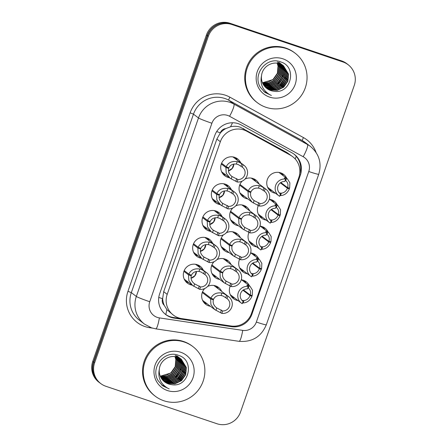 <?xml version="1.0" encoding="UTF-8"?>
<svg xmlns="http://www.w3.org/2000/svg" width="447" height="447" viewBox="0 0 447 447"><rect width="100%" height="100%" fill="white"/><g stroke="black" fill="none" stroke-linecap="round" stroke-linejoin="round"><path stroke-width="0.67" d="M281.789 173.296A10.588 10.41 -52.8 0 1 283.37 175.783M272.072 190.657A10.588 10.41 -52.8 0 1 269.25 189.802M275.475 193.244A10.588 10.41 -52.8 0 1 268.016 177.962A10.588 10.41 -52.8 0 1 286.773 178.364M272.441 200.144A10.588 10.41 -52.8 0 1 274.022 202.625M262.724 217.499A10.588 10.41 -52.8 0 1 259.903 216.644M269.323 199.239A10.588 10.41 -52.8 0 1 277.425 205.212M266.127 220.086A10.588 10.41 -52.8 0 1 258.377 205.391M263.093 226.987A10.588 10.41 -52.8 0 1 264.674 229.467M253.376 244.347A10.588 10.41 -52.8 0 1 250.56 243.486M259.975 226.081A10.588 10.41 -52.8 0 1 268.077 232.054M256.779 246.928A10.588 10.41 -52.8 0 1 249.029 232.233M253.745 253.829A10.588 10.41 -52.8 0 1 255.326 256.31M244.028 271.189A10.588 10.41 -52.8 0 1 241.212 270.329M250.627 252.924A10.588 10.41 -52.8 0 1 258.729 258.897M247.431 273.771A10.588 10.41 -52.8 0 1 239.681 259.076M244.397 280.671A10.588 10.41 -52.8 0 1 245.979 283.152M234.681 298.032A10.588 10.41 -52.8 0 1 231.864 297.171M241.279 279.772A10.588 10.41 -52.8 0 1 249.381 285.739M238.083 300.613A10.588 10.41 -52.8 0 1 230.334 285.918M254.092 178.956A10.588 10.41 -52.8 0 1 255.678 181.443M244.375 196.317A10.588 10.41 -52.8 0 1 241.559 195.456M245.006 179.079A10.588 10.41 -52.8 0 1 259.076 184.024M247.778 198.904A10.588 10.41 -52.8 0 1 242.14 181.158M244.744 205.799A10.588 10.41 -52.8 0 1 246.331 208.285M235.027 223.159A10.588 10.41 -52.8 0 1 232.211 222.299M235.658 205.922A10.588 10.41 -52.8 0 1 249.728 210.867M238.43 225.746A10.588 10.41 -52.8 0 1 232.792 208M235.396 232.641A10.588 10.41 -52.8 0 1 236.983 235.128M225.679 250.002A10.588 10.41 -52.8 0 1 222.863 249.147M226.311 232.764A10.588 10.41 -52.8 0 1 240.38 237.709M229.082 252.589A10.588 10.41 -52.8 0 1 223.444 234.843M226.048 259.483A10.588 10.41 -52.8 0 1 227.635 261.97M216.337 276.844A10.588 10.41 -52.8 0 1 213.515 275.989M216.963 259.612A10.588 10.41 -52.8 0 1 231.038 264.551M219.734 279.431A10.588 10.41 -52.8 0 1 214.096 261.685M216.7 286.326A10.588 10.41 -52.8 0 1 218.287 288.812M206.989 303.686A10.588 10.41 -52.8 0 1 204.167 302.831M207.615 286.454A10.588 10.41 -52.8 0 1 221.69 291.394M210.386 306.273A10.588 10.41 -52.8 0 1 204.748 288.527M235.748 157.774A10.588 10.41 -52.8 0 1 237.329 160.261M226.031 175.135A10.588 10.41 -52.8 0 1 223.215 174.274M229.434 177.716A10.588 10.41 -52.8 0 1 221.975 162.44A10.588 10.41 -52.8 0 1 240.732 162.842M226.4 184.617A10.588 10.41 -52.8 0 1 227.981 187.103M216.683 201.977A10.588 10.41 -52.8 0 1 213.867 201.116M220.086 204.558A10.588 10.41 -52.8 0 1 212.627 189.282A10.588 10.41 -52.8 0 1 231.384 189.684M217.052 211.459A10.588 10.41 -52.8 0 1 218.633 213.945M207.335 228.819A10.588 10.41 -52.8 0 1 204.519 227.959M210.738 231.401A10.588 10.41 -52.8 0 1 203.279 216.124A10.588 10.41 -52.8 0 1 222.036 216.527M207.704 238.301A10.588 10.41 -52.8 0 1 209.285 240.788M197.987 255.662A10.588 10.41 -52.8 0 1 195.171 254.801M201.39 258.249A10.588 10.41 -52.8 0 1 193.931 242.967A10.588 10.41 -52.8 0 1 212.688 243.369M198.356 265.144A10.588 10.41 -52.8 0 1 199.938 267.63M188.64 282.504A10.588 10.41 -52.8 0 1 185.823 281.644M192.042 285.091A10.588 10.41 -52.8 0 1 184.583 269.809A10.588 10.41 -52.8 0 1 203.34 270.212M292.712 156.679A18.679 18.372 127.2 0 0 290.477 155.232L246.856 131.267A18.679 18.372 127.2 0 0 243.922 129.976A18.679 18.372 127.2 0 0 220.349 141.71L167.2 294.338A18.679 18.372 127.2 0 0 173.341 315.096A18.679 18.372 127.2 0 0 181.627 318.588L231.015 325.986A18.679 18.372 127.2 0 0 251.465 313.503L298.847 177.437A18.679 18.372 127.2 0 0 292.712 156.679L286.762 152.41L240.223 127.171C237.039 126.138 233.809 126.009 230.535 126.792L225.763 128.607A6.224 6.124 127.2 0 0 220.332 132.82A18.679 1.062 -160.8 0 1 216.672 131.558M164.228 305.318A18.679 18.372 -52.8 0 1 162.669 298.406L162.563 298.713A6.224 6.124 127.2 0 0 164.228 305.318L166.871 309.609L173.341 315.096M220.332 132.82L220.226 133.128A18.679 18.372 -52.8 0 1 225.763 128.607M220.226 133.128L216.851 139.056L163.703 291.684L162.669 298.406M100.653 383.476A18.679 18.372 -52.8 0 1 99.692 382.794A18.679 18.372 -52.8 0 1 93.552 362.036L207.229 35.604A18.679 18.372 -52.8 0 1 227.417 23.082M345.581 62.926A18.679 18.372 -52.8 0 1 347.582 64.245A18.679 18.372 -52.8 0 1 348.621 65.1M99.692 382.794L98.888 382.185A18.679 18.372 -52.8 0 1 92.747 361.427L206.419 34.995A18.679 18.372 -52.8 0 1 229.993 23.261L341.609 60.898A18.679 18.372 -52.8 0 1 346.771 63.63L347.582 64.245M238.374 123.713A18.679 18.372 127.2 0 0 214.8 135.447L159.64 293.841A18.679 18.372 127.2 0 0 165.781 314.599A18.679 18.372 127.2 0 0 174.067 318.091L231.485 326.69A18.679 18.372 127.2 0 0 251.935 314.202L300.39 175.062A18.679 18.372 127.2 0 0 294.249 154.31A18.679 18.372 127.2 0 0 292.02 152.857L241.307 125.004A18.679 18.372 127.2 0 0 238.374 123.713M342.95 61.965A18.679 18.372 -52.8 0 1 348.112 64.698A18.679 18.372 -52.8 0 1 354.253 85.455L240.536 412.005A18.679 18.372 -52.8 0 1 216.963 423.739L105.933 386.303A18.679 18.372 -52.8 0 1 100.765 383.565A18.679 18.372 -52.8 0 1 94.624 362.808L208.341 36.257A18.679 18.372 -52.8 0 1 231.915 24.524L342.95 61.965L342.145 61.351A18.679 18.372 -52.8 0 1 347.308 64.089L348.112 64.698M100.765 383.565L99.96 382.95A18.679 18.372 -52.8 0 1 93.82 362.193L207.537 35.643A18.679 18.372 -52.8 0 1 231.11 23.909L342.145 61.351M238.413 325.584A18.679 18.372 -52.8 0 1 230.68 326.081L173.263 317.476A18.679 18.372 -52.8 0 1 165.384 314.286M293.841 154.008A18.679 18.372 -52.8 0 1 299.658 174.229M184.203 270.597L188.79 274.084C190.88 269.932 194.557 268.245 199.815 269.027L201.843 269.67L205.709 272.089A9.342 9.186 127.2 0 1 199.697 289.343L192.64 285.544L188.813 280.52L188.522 274.855L183.907 271.346M189.226 274.274L191.243 275.805C190.551 278.962 191.679 281.666 194.629 283.912L200.541 286.929A6.85 6.739 -52.8 0 0 204.866 274.508L201.027 272.016L198.976 271.435C195.356 271.1 192.847 272.368 191.439 275.24L188.79 274.084M194.261 283.644L194.629 283.912L193.791 286.32M191.243 275.805L188.522 274.855M199.697 289.343L200.541 286.929M204.866 274.508L205.709 272.089M202.547 291.785L210.9 298.127C212.99 293.97 216.661 292.288 221.919 293.07L223.953 293.707L227.814 296.132A9.342 9.186 127.2 0 1 221.807 313.386L214.744 309.581L210.917 304.558L210.632 298.892L202.256 292.534M211.33 298.311L213.348 299.848C212.655 302.999 213.783 305.703 216.739 307.955L222.645 310.967A6.85 6.739 -52.8 0 0 226.97 298.546L223.131 296.059L221.081 295.478C217.465 295.137 214.951 296.411 213.543 299.283L210.9 298.127M216.365 307.687L216.739 307.955L215.901 310.363M213.348 299.848L210.632 298.892M221.807 313.386L222.645 310.967M226.97 298.546L227.814 296.132M242.626 300.932L243.079 301.272L242.235 303.686A9.342 9.186 127.2 0 1 248.241 286.432L246.889 285.292M247.018 285.499L247.884 285.192L249.979 286.192L252.499 290.22L252.253 295.484L250.253 295.076C251.041 291.992 250.398 289.662 248.325 288.075L247.778 287.773M250.504 295.126L251.991 296.255C250.046 300.524 247.102 302.759 243.14 302.96L242.503 302.921M248.588 288.259L248.325 288.075L249.163 285.667M250.253 295.076L243.447 289.907M241.849 300.339L243.978 300.552C246.722 300.222 248.744 298.585 250.057 295.64L242.956 290.243M243.079 301.272A6.85 6.739 -52.8 0 1 247.403 288.851L248.241 286.432M251.991 296.255L250.057 295.64M266.026 107.314A31.134 30.625 -52.8 0 1 257.416 102.749A31.134 30.625 -52.8 0 1 249.18 63.614A31.134 30.625 -52.8 0 1 286.471 48.6A31.134 30.625 -52.8 0 1 295.081 53.165A31.134 30.625 -52.8 0 1 303.323 92.3A31.134 30.625 -52.8 0 1 266.026 107.314M257.416 102.749L256.701 102.207A31.134 30.625 -52.8 0 1 248.465 63.066A31.134 30.625 -52.8 0 1 285.756 48.058A31.134 30.625 -52.8 0 1 294.366 52.617L295.081 53.165M266.244 88.003L269.558 89.657L276.844 90.165L283.437 87.003L287.605 81.03L288.248 73.872L283.348 65.67M266.378 88.12L269.843 89.875L277.129 90.383L283.722 87.215L287.89 81.248L288.533 74.09L283.493 65.782L279.369 63.541M283.493 65.782L279.654 63.759C271.865 60.971 262.35 66.832 261.551 75.599A14.075 13.846 -52.8 0 0 273.709 91.194C291.198 94.624 297.389 66.944 281.079 62.055C266.982 55.836 252.136 74.219 260.31 87.243L264.864 92.361L269.982 94.809C262.613 90.35 259.802 83.947 261.551 75.599M265.714 87.528L268.423 88.791L275.704 89.305L282.303 86.137L286.471 80.169L287.114 73.012L282.761 65.262M282.627 65.145L282.213 64.809M282.772 65.251L278.235 62.681M265.842 87.651L268.703 89.009L275.989 89.517L282.588 86.355L286.75 80.382L287.399 73.224L282.912 65.363M282.353 64.916L278.52 62.898M265.211 87.025L267.284 87.93L274.57 88.439L281.163 85.276L285.331 79.303L285.979 72.146L282.152 64.888M282.023 64.759L277.38 62.032M281.487 64.284L281.074 63.943M265.334 87.154L267.569 88.143L274.855 88.657L281.448 85.489L285.616 79.521L286.259 72.364L282.308 64.977M282.174 64.854L281.772 64.502M264.725 86.489L266.149 87.064L273.43 87.573L280.029 84.41L284.197 78.443L284.84 71.285L281.521 64.541M281.392 64.407L281.018 64.022M280.884 63.899L280.079 63.189M280.353 63.418L279.939 63.083M264.842 86.629L266.434 87.282L273.715 87.791L280.314 84.628L284.476 78.655L285.125 71.498L281.677 64.625M281.554 64.491L281.169 64.117M281.04 63.994L280.638 63.636M264.266 85.925L272.296 86.712L278.894 83.55L283.057 77.577L283.705 70.419L280.861 64.228M264.378 86.07L272.581 86.93L279.174 83.762L283.342 77.795L283.985 70.637L281.029 64.301M280.906 64.161L280.543 63.759M280.414 63.63L280.034 63.25M279.9 63.128L279.498 62.77M279.364 62.658L278.945 62.323M263.831 85.327L271.156 85.846L277.755 82.684L281.923 76.716L282.565 69.559L280.174 63.943M263.937 85.478L271.441 86.064L278.04 82.902L282.208 76.929L282.85 69.771L280.347 64.01M263.423 84.69L270.401 84.908L276.62 81.823L280.783 75.85L281.431 68.693L279.464 63.697M263.523 84.852L270.586 85.142L276.9 82.036L281.068 76.068L281.716 68.911L279.643 63.759M263.043 84.025L269.664 83.952L275.481 80.957L279.649 74.984L280.291 67.827L278.727 63.491M263.138 84.192L269.848 84.192L275.765 81.175L279.934 75.202L280.576 68.045L278.917 63.535M262.696 83.315L268.932 82.98L274.346 80.091L278.509 74.124L279.157 66.966L277.961 63.318M262.78 83.494L269.111 83.226L274.631 80.309L278.794 74.342L279.442 67.184L278.157 63.357M277.162 63.189L278.017 66.1L277.375 73.258L273.206 79.231L268.977 81.728A14.075 13.846 -52.8 0 1 262.4 82.628M262.45 82.756L273.491 79.449L277.66 73.476L278.302 66.318L277.363 63.217M266.792 88.45L270.692 90.517L273.709 91.194M282.917 58.814A20.305 19.97 -52.8 0 1 295.204 84.349A20.305 19.97 -52.8 0 1 269.586 97.1A20.305 19.97 -52.8 0 1 257.293 71.565A20.305 19.97 -52.8 0 1 282.917 58.814M274.966 85.925L277.883 83.874L283.828 74.303M277.241 87.651L280.157 85.6L286.102 76.029M278.38 88.517L281.297 86.461L287.237 76.895M279.515 89.378L282.431 87.327L288.376 77.756M263.803 91.49L267.742 93.401M263.741 91.428L267.597 93.294M264.847 92.35L271.379 95.474M163.842 400.752A31.134 30.625 -52.8 0 1 155.232 396.187A31.134 30.625 -52.8 0 1 146.996 357.052A31.134 30.625 -52.8 0 1 184.287 342.039A31.134 30.625 -52.8 0 1 192.897 346.598A31.134 30.625 -52.8 0 1 201.133 385.739A31.134 30.625 -52.8 0 1 163.842 400.752M155.232 396.187L154.517 395.645A31.134 30.625 -52.8 0 1 146.275 356.505A31.134 30.625 -52.8 0 1 183.572 341.497A31.134 30.625 -52.8 0 1 192.182 346.056L192.897 346.598M164.055 381.442L167.374 383.096L174.654 383.604L181.253 380.442L185.421 374.469L186.064 367.311L181.164 359.109M164.194 381.559L167.659 383.308L174.939 383.822L181.538 380.654L185.706 374.687L186.349 367.529L181.303 359.215L177.185 356.98M181.303 359.215L177.47 357.198C169.681 354.41 160.166 360.271 159.367 369.038A14.075 13.846 -52.8 0 0 171.525 384.632C189.014 388.063 195.205 360.383 178.895 355.494C164.798 349.275 149.952 367.657 158.121 380.682L162.68 385.8L167.798 388.247C160.428 383.789 157.618 377.385 159.367 369.038M163.529 380.967L166.234 382.23L173.52 382.738L180.119 379.576L184.281 373.608L184.929 366.451L180.577 358.701L176.33 356.332M180.443 358.583L180.024 358.248M180.169 358.354L176.045 356.119M163.658 381.09L166.519 382.448L173.805 382.956L180.398 379.794L184.566 373.821L185.214 366.663L180.722 358.801M163.021 380.464L165.099 381.369L172.386 381.878L178.979 378.715L183.147 372.742L183.79 365.585L179.968 358.326M179.834 358.198L179.437 357.84M179.303 357.723L178.889 357.382M163.149 380.593L165.384 381.582L172.665 382.09L179.264 378.927L183.432 372.96L184.075 365.802L180.119 358.416M179.99 358.293L179.588 357.935M179.448 357.823L175.196 355.471M162.54 379.928L163.96 380.503L171.246 381.012L177.845 377.849L182.007 371.876L182.655 364.718L179.331 357.98M179.208 357.846L178.828 357.46M178.699 357.337L178.303 356.974M178.169 356.857L177.75 356.522M162.658 380.067L164.245 380.721L171.531 381.23L178.13 378.067L182.292 372.094L182.94 364.936L179.493 358.064M179.37 357.93L178.984 357.55M178.85 357.432L178.448 357.075M178.314 356.957L177.895 356.628M162.082 379.363L170.111 380.151L176.705 376.983L180.873 371.016L181.516 363.858L178.671 357.661M162.194 379.509L170.391 380.363L176.99 377.201L181.158 371.233L181.8 364.076L178.839 357.74M178.722 357.6L178.359 357.198M178.23 357.069L177.845 356.689M177.716 356.566L177.314 356.209M177.18 356.097L176.755 355.762M161.646 378.765L168.972 379.285L175.57 376.123L179.733 370.15L180.381 362.992L177.99 357.382M161.753 378.916L169.257 379.503L175.855 376.34L180.018 370.367L180.666 363.21L178.163 357.449M161.238 378.128L168.212 378.346L174.431 375.257L178.599 369.289L179.241 362.131L177.28 357.136M161.339 378.291L168.396 378.581L174.716 375.474L178.884 369.507L179.526 362.344L177.459 357.192M160.859 377.458L167.48 377.385L173.296 374.396L177.459 368.423L178.107 361.265L176.543 356.929M160.954 377.631L167.664 377.626L173.581 374.614L177.744 368.641L178.392 361.483L176.727 356.974M160.507 376.754L166.742 376.419L172.156 373.53L176.325 367.563L176.967 360.405L175.772 356.756M160.59 376.933L166.927 376.659L172.441 373.748L176.61 367.775L177.252 360.617L175.967 356.795M174.973 356.628L175.833 359.539L175.19 366.696L171.022 372.669L166.792 375.167A14.075 13.846 -52.8 0 1 160.21 376.061M160.266 376.195L171.307 372.882L175.47 366.914L176.118 359.757L175.179 356.656M164.608 381.889L168.508 383.956L171.525 384.632M180.728 352.253A20.305 19.97 -52.8 0 1 193.02 377.788A20.305 19.97 -52.8 0 1 167.396 390.538A20.305 19.97 -52.8 0 1 155.109 365.003A20.305 19.97 -52.8 0 1 180.728 352.253M172.782 379.363L175.699 377.313L181.644 367.741M175.056 381.09L177.973 379.039L183.918 369.468M176.191 381.956L179.107 379.9L185.052 370.334M177.33 382.816L180.247 380.766L186.187 371.194M161.618 384.928L165.552 386.839M161.551 384.867L165.407 386.733M162.663 385.789L169.195 388.907M193.551 243.755L198.138 247.241C200.228 243.09 203.905 241.402 209.162 242.185L211.191 242.827L215.057 245.247A9.342 9.186 127.2 0 1 209.045 262.501L201.988 258.701L198.161 253.678L197.87 248.012L193.255 244.503M198.574 247.431L200.591 248.962C199.898 252.119 201.027 254.824 203.977 257.07L209.889 260.087A6.85 6.739 -52.8 0 0 214.214 247.666L210.375 245.174L208.324 244.593C204.704 244.258 202.195 245.526 200.787 248.398L198.138 247.241M203.608 256.801L203.977 257.07L203.139 259.478M200.591 248.962L197.87 248.012M209.045 262.501L209.889 260.087M214.214 247.666L215.057 245.247M202.899 216.912L207.486 220.399C209.576 216.247 213.253 214.56 218.51 215.342L220.539 215.985L224.4 218.404A9.342 9.186 127.2 0 1 218.393 235.658L211.336 231.859L207.509 226.836L207.218 221.17L202.603 217.661M207.922 220.589L209.939 222.12C209.246 225.277 210.375 227.976 213.325 230.227L219.237 233.245A6.85 6.739 -52.8 0 0 223.561 220.824L219.723 218.332L217.672 217.75C214.052 217.415 211.543 218.684 210.135 221.556L207.486 220.399M212.956 229.959L213.325 230.227L212.487 232.636M209.939 222.12L207.218 221.17M218.393 235.658L219.237 233.245M223.561 220.824L224.4 218.404M212.247 190.07L216.834 193.557C218.924 189.405 222.6 187.718 227.858 188.5L229.887 189.142L233.747 191.562A9.342 9.186 127.2 0 1 227.741 208.816L220.684 205.017L216.856 199.993L216.566 194.328L211.951 190.819M217.27 193.747L219.281 195.278C218.594 198.434 219.723 201.133 222.673 203.385L228.585 206.402A6.85 6.739 -52.8 0 0 232.909 193.976L229.071 191.489L227.02 190.908C223.399 190.573 220.885 191.841 219.483 194.713L216.834 193.557M222.304 203.117L222.673 203.385L221.835 205.793M219.281 195.278L216.566 194.328M227.741 208.816L228.585 206.402M232.909 193.976L233.747 191.562M221.595 163.228L226.182 166.714C228.272 162.563 231.948 160.875 237.206 161.658L239.234 162.3L243.095 164.72A9.342 9.186 127.2 0 1 237.089 181.974L230.032 178.174L226.204 173.151L225.914 167.485L221.299 163.976M226.618 166.904L228.629 168.435C227.942 171.592 229.071 174.291 232.021 176.543L237.933 179.56A6.85 6.739 -52.8 0 0 242.257 167.133L238.419 164.647L236.368 164.066C232.747 163.731 230.233 164.999 228.83 167.871L226.182 166.714M231.652 176.274L232.021 176.543L231.183 178.951M228.629 168.435L225.914 167.485M237.089 181.974L237.933 179.56M242.257 167.133L243.095 164.72M251.974 274.089L252.421 274.43L251.583 276.844A9.342 9.186 127.2 0 1 257.589 259.59L256.237 258.45M256.36 258.657L257.232 258.349L259.327 259.349L261.847 263.378L261.601 268.641L259.601 268.234C260.389 265.149 259.746 262.819 257.673 261.232L257.126 260.931M259.852 268.284L261.339 269.412C259.394 273.681 256.449 275.916 252.488 276.117L251.851 276.078M257.936 261.417L257.673 261.232L258.511 258.824M259.601 268.234L252.795 263.06M251.197 273.497L253.326 273.709C256.07 273.38 258.092 271.742 259.405 268.798L252.304 263.4M252.421 274.43A6.85 6.739 -52.8 0 1 256.751 262.009L257.589 259.59M261.339 269.412L259.405 268.798M261.322 247.247L261.769 247.588L260.931 250.002A9.342 9.186 127.2 0 1 266.937 232.747L265.585 231.607M265.708 231.814L266.58 231.507L268.675 232.507L271.195 236.536L270.949 241.799L268.949 241.391C269.737 238.307 269.094 235.977 267.015 234.39L266.473 234.088M269.2 241.441L270.681 242.57C268.742 246.839 265.792 249.074 261.836 249.275L261.199 249.236M267.284 234.574L267.015 234.39L267.859 231.982M268.949 241.391L262.143 236.217M260.545 246.655L262.674 246.867C265.417 246.537 267.44 244.9 268.753 241.956L261.651 236.558M261.769 247.588A6.85 6.739 -52.8 0 1 266.099 235.167L266.937 232.747M270.681 242.57L268.753 241.956M270.67 220.405L271.117 220.745L270.279 223.159A9.342 9.186 127.2 0 1 276.285 205.905L274.933 204.765M275.056 204.972L275.928 204.665L278.023 205.665L280.543 209.693L280.297 214.957L278.297 214.549C279.084 211.465 278.442 209.135 276.363 207.548L275.821 207.246M278.548 214.599L280.029 215.728C278.09 219.991 275.14 222.232 271.184 222.433L270.547 222.394M276.626 207.732L276.363 207.548L277.207 205.139M278.297 214.549L271.491 209.375M269.893 219.812L272.022 220.025C274.76 219.695 276.788 218.058 278.101 215.113L270.999 209.716M271.117 220.745A6.85 6.739 -52.8 0 1 275.447 208.319L276.285 205.905M280.029 215.728L278.101 215.113M280.018 193.562L280.465 193.903L279.626 196.317A9.342 9.186 127.2 0 1 285.633 179.063L284.281 177.923M284.404 178.13L285.275 177.822L287.371 178.822L289.891 182.851L289.645 188.114L287.644 187.706C288.432 184.622 287.79 182.287 285.711 180.705L285.169 180.404M287.896 187.757L289.377 188.88C287.438 193.149 284.488 195.389 280.532 195.59L279.895 195.551M285.974 180.89L285.711 180.705L286.549 178.297M287.644 187.706L280.839 182.532M279.241 192.97L281.37 193.182C284.108 192.853 286.136 191.215 287.449 188.271L280.347 182.873M280.465 193.903A6.85 6.739 -52.8 0 1 284.795 181.476L285.633 179.063M289.377 188.88L287.449 188.271M211.895 264.942L220.248 271.284C222.338 267.127 226.009 265.44 231.267 266.222L233.3 266.865L237.161 269.29A9.342 9.186 127.2 0 1 231.155 286.538L224.092 282.739L220.265 277.716L219.98 272.05L211.604 265.691M220.678 271.469L222.695 273.005C222.003 276.157 223.131 278.861 226.087 281.113L231.993 284.124A6.85 6.739 -52.8 0 0 236.318 271.703L232.479 269.217L230.428 268.63C226.813 268.295 224.299 269.563 222.891 272.441L220.248 271.284M225.713 280.845L226.087 281.113L225.249 283.521M222.695 273.005L219.98 272.05M231.155 286.538L231.993 284.124M236.318 271.703L237.161 269.29M221.243 238.1L229.596 244.436C231.686 240.285 235.357 238.597 240.615 239.38L242.648 240.022L246.509 242.442A9.342 9.186 127.2 0 1 240.497 259.696L233.44 255.896L229.613 250.873L229.328 245.207L220.952 238.849M230.026 244.626L232.043 246.157C231.35 249.314 232.479 252.019 235.435 254.265L241.341 257.282A6.85 6.739 -52.8 0 0 245.666 244.861L241.827 242.369L239.776 241.788C236.161 241.453 233.647 242.721 232.239 245.599L229.596 244.436M235.061 253.997L235.435 254.265L234.591 256.679M232.043 246.157L229.328 245.207M240.497 259.696L241.341 257.282M245.666 244.861L246.509 242.442M230.591 211.252L238.944 217.594C241.034 213.442 244.705 211.755 249.962 212.537L251.991 213.18L255.857 215.599A9.342 9.186 127.2 0 1 249.845 232.853L242.788 229.054L238.961 224.031L238.676 218.365L230.3 212.001M239.374 217.784L241.391 219.315C240.698 222.472 241.827 225.176 244.783 227.422L250.689 230.44A6.85 6.739 -52.8 0 0 255.013 218.019L251.175 215.527L249.124 214.946C245.509 214.61 242.995 215.879 241.587 218.756L238.944 217.594M244.408 227.154L244.783 227.422L243.939 229.831M241.391 219.315L238.676 218.365M249.845 232.853L250.689 230.44M255.013 218.019L255.857 215.599M239.938 184.41L248.286 190.752C250.381 186.6 254.052 184.913 259.31 185.695L261.339 186.338L265.205 188.757A9.342 9.186 127.2 0 1 259.193 206.011L252.136 202.212L248.308 197.188L248.024 191.523L239.648 185.159M248.722 190.942L250.739 192.473C250.046 195.63 251.175 198.334 254.125 200.58L260.037 203.597A6.85 6.739 -52.8 0 0 264.361 191.176L260.523 188.684L258.472 188.103C254.857 187.768 252.343 189.036 250.935 191.914L248.286 190.752M253.756 200.312L254.125 200.58L253.287 202.988M250.739 192.473L248.024 191.523M259.193 206.011L260.037 203.597M264.361 191.176L265.205 188.757M243.14 128.445L246.856 131.267M165.792 314.571A18.679 2.967 -81.5 0 0 166.871 309.609M295.121 158.881A18.679 3.336 -61.2 0 0 296.277 156.377M230.535 126.792A18.679 3.336 -61.2 0 0 232.513 122.757M162.563 298.713A18.679 1.062 -160.8 0 1 158.774 297.411M216.851 139.056L220.349 141.71M286.762 152.41L290.477 155.232M163.703 291.684L167.2 294.338M92.747 361.427L93.552 362.036M206.419 34.995L207.229 35.604M229.993 23.261L230.658 23.764M341.609 60.898L342.257 61.39M227.618 115.427A12.455 12.248 127.2 0 0 211.9 123.243L149.751 301.731A12.455 12.248 127.2 0 0 159.367 317.895L242.71 330.378A12.455 12.248 127.2 0 0 256.349 322.058L308.765 171.525A12.455 12.248 127.2 0 0 303.189 156.724L229.574 116.281A12.455 12.248 127.2 0 0 227.618 115.427M149.751 301.731A12.455 0.704 19.2 0 1 136.335 296.445L198.485 117.963A24.909 24.501 -52.8 0 1 229.914 102.324A24.909 24.501 -52.8 0 1 233.831 104.039L228.819 100.234A24.909 24.501 127.2 0 0 224.902 98.513A24.909 24.501 127.2 0 0 193.473 114.158L131.317 292.64A24.909 24.501 127.2 0 0 139.509 320.315L144.521 324.125A24.909 24.501 -52.8 0 1 136.335 296.445L131.317 292.64L127.965 291.321L190.12 112.84L193.473 114.158L198.485 117.963A12.455 0.704 19.2 0 0 211.9 123.243M144.521 324.125L151.516 327.83L155.729 328.847A12.455 1.978 -81.5 0 0 159.367 317.895M190.12 112.84A28.021 27.563 -52.8 0 1 225.478 95.239A28.021 27.563 -52.8 0 1 229.881 97.172L303.491 137.609A28.021 27.563 -52.8 0 1 316.046 152.421M152.393 328.109L149.605 327.69A28.021 27.563 -52.8 0 1 127.965 291.321M231.915 24.524L231.11 23.909M208.341 36.257L207.537 35.643M94.624 362.808L93.82 362.193M229.574 116.281A12.455 2.224 -61.2 0 0 233.831 104.039L307.441 144.482L302.429 140.671L228.819 100.234A3.112 0.559 118.8 0 1 229.881 97.172M303.189 156.724A12.455 2.224 -61.2 0 0 307.441 144.482A24.909 24.501 -52.8 0 1 310.414 146.409L305.402 142.604A24.909 24.501 127.2 0 0 302.429 140.671A3.112 0.559 118.8 0 1 303.491 137.609M149.605 327.69A3.112 0.497 98.5 0 1 149.706 327.143M155.729 328.847L239.078 341.335A12.455 1.978 -81.5 0 0 242.71 330.378M256.349 322.058A12.455 0.704 19.2 0 0 266.317 324.79L318.739 174.263C321.957 163.155 319.186 153.869 310.414 146.409M308.765 171.525A12.455 0.704 19.2 0 0 318.739 174.263M299.619 174.481L300.39 175.062M251.37 313.772L251.935 314.202M230.68 326.081L231.485 326.69M173.263 317.476L174.067 318.091M196.445 271.446A6.85 6.739 -52.8 0 1 191.031 278.202M196.172 273.156A8.716 8.577 -52.8 0 1 192.953 277.391M197.825 264.915A10.588 10.41 -52.8 0 1 199.044 266.948M187.746 281.828A10.588 10.41 -52.8 0 1 185.455 281.197M203.636 273.575L204.48 271.156M198.976 271.435L199.815 269.027M198.474 288.41L199.312 285.996M216.169 286.097A10.588 10.41 -52.8 0 1 217.393 288.131M206.089 303.01A10.588 10.41 -52.8 0 1 203.804 302.379M225.746 297.613L226.584 295.199M221.081 295.478L221.919 293.07M220.578 312.453L221.416 310.034M233.787 297.35A10.588 10.41 -52.8 0 1 231.496 296.724M243.866 280.437A10.588 10.41 -52.8 0 1 245.085 282.476M243.978 300.552L243.14 302.96M205.788 244.604A6.85 6.739 -52.8 0 1 200.379 251.359M205.519 246.314A8.716 8.577 -52.8 0 1 202.301 250.549M207.173 238.072A10.588 10.41 -52.8 0 1 208.391 240.106M197.093 254.98A10.588 10.41 -52.8 0 1 194.803 254.354M212.984 246.733L213.828 244.313M208.324 244.593L209.162 242.185M207.816 261.568L208.66 259.154M215.136 217.762A6.85 6.739 -52.8 0 1 209.727 224.517M214.867 219.471A8.716 8.577 -52.8 0 1 211.649 223.707M216.521 211.23A10.588 10.41 -52.8 0 1 217.739 213.264M206.441 228.138A10.588 10.41 -52.8 0 1 204.15 227.512M222.332 219.89L223.176 217.471M217.672 217.75L218.51 215.342M217.164 234.725L218.007 232.311M224.483 190.919A6.85 6.739 -52.8 0 1 219.075 197.669M224.215 192.629A8.716 8.577 -52.8 0 1 220.997 196.864M225.869 184.387A10.588 10.41 -52.8 0 1 227.087 186.421M215.789 201.295A10.588 10.41 -52.8 0 1 213.498 200.669M231.68 193.048L232.524 190.629M227.02 190.908L227.858 188.5M226.512 207.883L227.355 205.469M233.831 164.077A6.85 6.739 -52.8 0 1 228.423 170.827M233.563 165.787A8.716 8.577 -52.8 0 1 230.345 170.022M235.217 157.545A10.588 10.41 -52.8 0 1 236.435 159.579M225.137 174.453A10.588 10.41 -52.8 0 1 222.846 173.827M241.028 166.2L241.872 163.786M236.368 164.066L237.206 161.658M235.86 181.041L236.703 178.627M243.134 270.508A10.588 10.41 -52.8 0 1 240.844 269.882M253.214 253.594A10.588 10.41 -52.8 0 1 254.432 255.634M253.326 273.709L252.488 276.117M252.482 243.665A10.588 10.41 -52.8 0 1 250.191 243.034M262.562 226.752A10.588 10.41 -52.8 0 1 263.78 228.786M262.674 246.867L261.836 249.275M261.83 216.823A10.588 10.41 -52.8 0 1 259.539 216.192M271.91 199.91A10.588 10.41 -52.8 0 1 273.128 201.943M272.022 220.025L271.184 222.433M271.178 189.981A10.588 10.41 -52.8 0 1 268.887 189.349M281.258 173.067A10.588 10.41 -52.8 0 1 282.476 175.101M281.37 193.182L280.532 195.59M225.517 259.254A10.588 10.41 -52.8 0 1 226.741 261.288M215.437 276.168A10.588 10.41 -52.8 0 1 213.152 275.536M235.094 270.77L235.932 268.356M230.428 268.63L231.267 266.222M229.926 285.611L230.764 283.191M234.865 232.412A10.588 10.41 -52.8 0 1 236.089 234.446M224.785 249.325A10.588 10.41 -52.8 0 1 222.5 248.694M244.442 243.928L245.28 241.514M239.776 241.788L240.615 239.38M239.274 258.768L240.112 256.349M244.213 205.57A10.588 10.41 -52.8 0 1 245.431 207.604M234.133 222.483A10.588 10.41 -52.8 0 1 231.848 221.852M253.784 217.086L254.628 214.672M249.124 214.946L249.962 212.537M248.621 231.92L249.46 229.507M253.561 178.727A10.588 10.41 -52.8 0 1 254.779 180.761M243.481 195.641A10.588 10.41 -52.8 0 1 241.196 195.009M263.132 190.243L263.976 187.824M258.472 188.103L259.31 185.695M257.969 205.078L258.807 202.664M239.078 341.335C252.08 342.341 261.16 336.826 266.317 324.79M191.025 278.163L194.87 275.738L196.406 271.458M206.598 272.687L195.535 264.283M192.64 285.544L184.237 279.163M228.708 296.73L213.884 285.471M214.744 309.581L202.586 300.345M241.341 303.088L230.278 294.685M249.979 286.192L241.576 279.811M200.373 251.32L204.212 248.895L205.749 244.615M215.946 245.844L204.882 237.441M201.988 258.701L193.585 252.32M209.721 224.478L213.56 222.053L215.096 217.767M225.294 219.002L214.23 210.598M211.336 231.859L202.932 225.478M219.069 197.635L222.908 195.21L224.444 190.925M234.641 192.16L223.578 183.756M220.684 205.017L212.28 198.636M228.417 170.793L232.256 168.368L233.792 164.083M243.989 165.317L232.926 156.914M230.032 178.174L221.628 171.793M250.689 276.246L239.626 267.842M259.327 259.349L250.923 252.968M260.037 249.404L248.973 241M268.675 232.507L260.271 226.126M269.385 222.561L258.321 214.158M278.023 205.665L269.619 199.284M278.732 195.719L267.669 187.315M287.371 178.822L278.967 172.441M238.055 269.887L223.232 258.629M224.092 282.739L211.934 273.503M247.403 243.045L232.58 231.786M233.44 255.896L221.282 246.66M256.751 216.197L241.928 204.938M242.788 229.054L230.63 219.818M266.099 189.355L251.275 178.096M252.136 202.212L239.978 192.975"/></g></svg>
